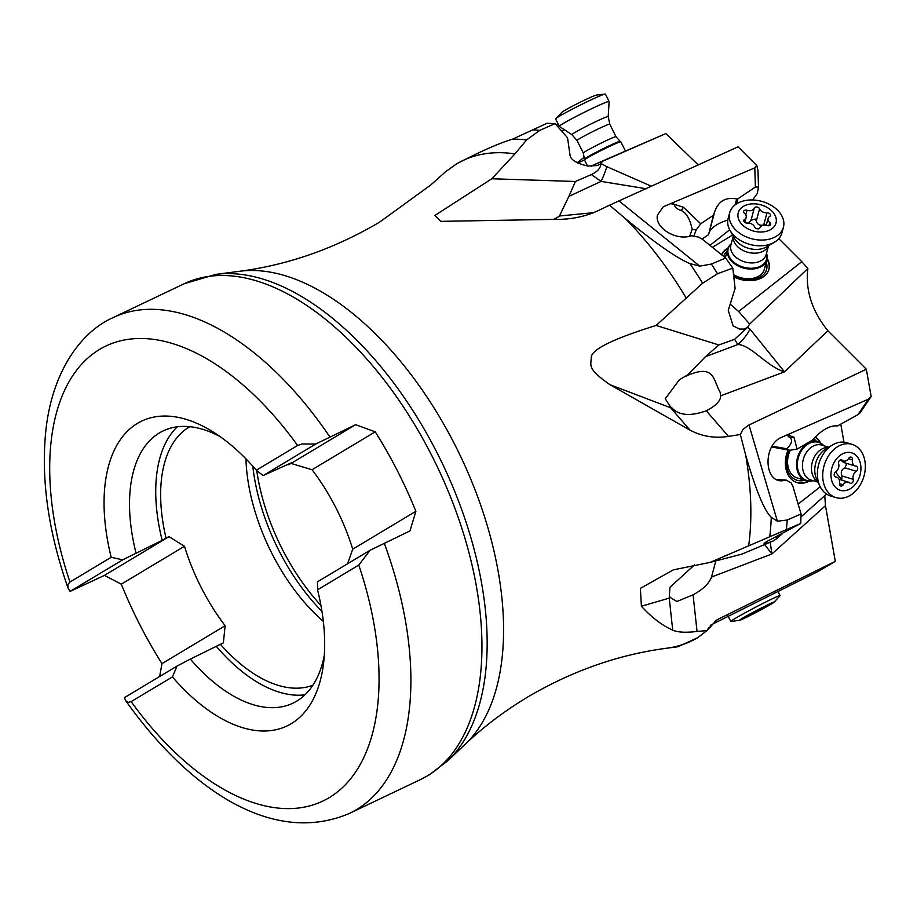 <?xml version="1.0" encoding="UTF-8"?>
<svg xmlns="http://www.w3.org/2000/svg" width="917" height="917" viewBox="0 0 917 917"><rect width="100%" height="100%" fill="white"/><g stroke="black" fill="none" stroke-linecap="round" stroke-linejoin="round"><path stroke-width="1.38" d="M708.096 628.707L709.896 627.572A18.798 0.722 152.3 0 1 710.79 626.93L708.83 627.618M710.904 624.981L817.746 571.635L835.307 561.353L718.32 619.17L716.372 620.27L706.973 630.575L697.642 637.728A266.033 144.897 64.5 0 1 666.957 648.193L677.961 646.737L697.642 637.728M651.62 186.346L606.79 166.642L601.093 163.604L602.389 161.346L593.288 165.049L665.834 133.584L698.296 164.991M778.785 238.661L801.802 261.677L738.632 311.493L749.682 324.079L747.355 327.598L743.71 329.1L739.377 329.031L733.107 325.856L728.258 310.37L735.113 288.397L732.809 268.142L725.634 258.021L711.374 264.062L699.774 266.136L689.916 263.603C676.666 258.044 655.093 242.994 625.176 218.441L609.53 205.19L738.036 146.823L756.869 165.656L758.004 170.791M801.802 261.677L807.866 268.475C805.264 290.185 811.935 310.943 827.891 330.773L866.336 369.23L871.15 396.522L868.468 399.147L857.911 414.69L859.917 413.063L871.127 396.557M840.82 424.365L843.961 442.154M824.761 495.616L825.472 505.645L835.307 561.353M428.801 186.724L445.341 171.938L456.517 163.914C480.623 151.351 499.272 143.109 512.477 139.189A271.959 148.118 64.5 0 1 526.61 139.923L514.907 153.896A266.033 144.897 -115.5 0 0 456.517 163.914M601.093 163.604L597.276 165.553L587.763 166.057C576.3 163.341 570.374 159.615 569.984 154.858L567.554 137.791L555.129 123.612L547.036 123.279L512.477 139.189M556.183 124.815L558.098 123.933M625.44 151.03L620.843 141.837A20.312 1.055 153.5 0 0 620.82 141.814A20.312 1.055 153.5 0 0 610.264 146.067A20.312 1.055 153.5 0 0 591.625 155.477A20.312 1.055 153.5 0 0 584.507 159.948L577.63 163.008M593.288 165.049L591.156 166.298M602.389 161.346L665.834 133.584M609.53 205.19L598.205 210.646C584.897 216.71 570.649 219.61 555.461 219.346L440.768 221.352L434.853 215.472L491.821 178.758L514.907 153.896M725.634 258.021L702.319 239.211A18.798 13.09 15.1 0 1 698.811 237.148L691.235 235.749C676.379 241.251 654.314 227.714 657.466 215.025L663.312 206.749L754.794 167.868L756.869 165.656M752.582 199.975L757.247 193.59L758.497 187.022L755.39 187.045L737.944 198.771L736.557 203.872M729.691 229.777L709.987 245.389M732.603 235.05L712.383 247.326M738.632 311.493L730.184 304.18M733.806 276.877A24.816 17.274 15.1 0 0 768.996 269.231A24.816 17.274 15.1 0 0 767.151 258.353M728.121 247.831A24.816 17.274 15.1 0 0 721.599 254.766M749.682 324.079L807.866 268.475M750.014 329.18A45.128 39.087 -39.3 0 1 737.807 344.54L705.425 356.713L718.825 344.964L734.62 339.313L737.807 344.54C750.473 344.551 767.036 366.674 784.493 371.843L750.014 329.18L747.619 327.266M827.891 330.773L784.493 371.843L720.693 395.835C720.728 400.041 717.197 404.328 710.09 408.695L706.285 410.782C690.444 416.478 679.016 415.539 671.989 407.973L670.316 406.632L670.614 407.756A75.217 37.586 139.1 0 0 671.989 407.973M694.444 564.929L669.914 587.327L669.238 598.113L672.7 630.139C661.971 625.348 651.54 617.382 641.407 606.229L640.375 588.347L673.342 569.858L710.113 562.408L741.887 554.12L773.088 541.03L764.996 543.85C763.357 543.655 765.225 542.222 770.601 539.551L800.747 523.458L801.057 513.967L787.21 520.019L777.375 521.211L771.266 517.257C764.423 511.021 755.906 490.389 745.739 455.348L740.351 434.509L728.488 436.389C714.779 438.521 701.952 436.435 690.008 430.13L610.023 384.727C586.72 368.531 591.098 365.367 591.224 357.951C590.594 349.927 612.235 339.095 656.136 325.443L702.628 283.215L717.518 273.736L732.809 268.142M740.351 434.509L742.804 429.718L748.054 425.454L866.336 369.23M801.057 513.967L792.838 486.102A18.798 13.927 106.9 0 1 791.211 482.927L786.167 480.084L782.339 480.76C764.927 482.445 762.703 448.207 779.576 438.211L868.468 399.147M820.234 486.767L798.145 504.098M788.093 450.029A24.816 18.386 106.9 0 0 788.46 475.442A24.816 18.386 106.9 0 0 797.16 482.663A24.816 18.386 106.9 0 0 809.069 481.184M820.669 443.037A24.816 18.386 106.9 0 0 820.314 442.407A24.816 18.386 106.9 0 0 815.305 436.939M776.688 536.491L776.871 538.554L782.327 533.66M801.011 516.913L826.515 494.045M776.871 538.554L773.088 541.03M764.847 544.836L771.931 553.948L770.211 542.394M825.472 505.645L771.931 553.948L711.512 577.057C708.944 583.67 702.8 589.585 693.069 594.812L676.906 601.483L669.995 597.299L669.49 595.97M706.973 630.575L697.046 631.469L693.069 594.812M710.113 562.408L800.747 523.458M672.7 630.139C677.514 632.34 685.629 632.787 697.046 631.469M553.822 219.335L559.978 215.942A30.089 14.34 65.1 0 1 559.645 215.564L558.384 216.825M600.864 163.811C600.658 168.086 597.506 171.674 591.408 174.551L601.093 181.406L568.895 196.364L559.645 215.564M568.895 196.364L575.418 181.486L491.821 178.758M555.129 123.612L539.7 130.397L526.61 139.923M575.418 181.486L591.408 174.551M646.325 188.764L601.093 181.406A45.128 10.66 -58.4 0 0 606.79 166.642M593.608 212.675L559.978 215.942M245.939 458.844A143.281 78.037 -115.5 0 0 323.323 621.336M347.589 563.749L352.713 549.191A143.281 78.037 -115.5 0 0 312.044 469.733L291.056 463.429L288.087 464.839A143.281 78.037 -115.5 0 0 287.789 464.506M189.796 426.692A143.281 78.037 -115.5 0 0 189.04 427.139A143.281 78.037 -115.5 0 0 166.034 538.061L162.183 540.377A150.801 82.129 64.5 0 1 177.325 426.795M288.087 464.839L291.95 462.523L263.122 475.591L256.347 470.215A168.854 91.964 -115.5 0 0 213.088 431.941A168.854 91.964 -115.5 0 0 111.198 557.284L122.672 559.851L162.183 540.377M220.195 436.675A150.801 82.129 -115.5 0 0 163.203 430.887A150.801 82.129 -115.5 0 0 159.409 432.927A150.801 82.129 -115.5 0 0 135.98 552.859M159.65 676.505L161.965 663.633A274.619 149.574 64.5 0 1 121.308 584.163L104.435 575.395L70.059 591.419L68.007 587.912L67.824 584.542L69.956 582.031L111.198 557.284M256.347 470.215L297.601 445.467L302.094 443.988L315.723 444.034L355.624 424.697L375.225 431.827A274.619 149.574 64.5 0 1 415.882 511.296L409.979 530.92L370.09 550.257L358.799 565.067L317.546 589.814A168.854 91.964 -115.5 0 1 323.506 663.805A168.854 91.964 -115.5 0 1 172.407 676.895L177.027 666.074L190.346 659.082A150.801 82.129 -115.5 0 0 292.89 703.19A150.801 82.129 -115.5 0 0 324.309 655.3M172.407 676.895L131.154 701.631L128.139 702.399L125.721 700.737L124.414 697.642L177.027 666.074M104.435 575.395L169.003 536.651L184.477 546.268A143.281 78.037 -115.5 0 0 225.135 625.726L223.358 642.874L190.346 659.082M225.135 625.726L161.965 663.633M220.401 644.284A143.281 78.037 -115.5 0 0 312.903 685.194M169.003 536.651L166.034 538.061M304.96 694.811A150.801 82.129 64.5 0 1 216.538 646.6M370.09 550.257L317.477 581.814L317.546 589.814M415.882 511.296L352.713 549.191M375.225 431.827L312.044 469.733M291.056 463.429L355.624 424.697M315.723 444.034L263.122 475.591M184.477 546.268L121.308 584.163M122.672 559.851L70.059 591.419M711.512 577.057L715.822 560.917M764.044 543.758L764.996 543.85M776.561 479.545L786.167 480.084M788.54 435.644L787.279 435.449L788.563 435.472L789.319 434.36M771.69 446.98L789.571 450.293L797.068 449.135L793.984 437.18L789.228 435.575C787.233 435.334 787.543 436.068 790.145 437.776C792.792 440.137 791.703 443.805 786.901 448.803L772.16 446.166M797.068 449.135L812.302 440.183C821.678 429.913 830.057 425.167 837.473 425.935L857.911 414.69M789.571 450.293L786.901 448.803M705.425 356.713L687.91 374.732L679.382 379.753L665.226 398.78L670.316 406.632M720.693 395.835L720.109 392.155C713.128 380.142 714.824 363.854 687.968 375.259A30.089 15.52 69.4 0 1 687.91 374.732M718.825 344.964L656.136 325.443M747.355 327.598L734.62 339.313M674.683 204.399L683.509 207.299L681.159 210.486C676.494 208.904 674.339 206.875 674.683 204.399L671.542 203.838M681.159 210.486C686.191 212.538 689.871 218.808 692.175 229.296L689.63 236.208M686.306 376.039L687.968 375.259M683.509 207.299L700.726 223.782L713.392 215.266L714.503 212.263C718.171 201.236 725.565 196.8 736.683 198.955L737.944 198.771M727.823 220.011C717.896 223.209 711.684 227.301 709.196 232.288M713.988 214.463L708.635 234.351L713.392 215.266M702.032 239.062L708.073 235.004M693.802 236.231L696.152 229.995L692.175 229.296M696.152 229.995L700.726 223.782M813.07 480.668A20.312 15.05 -73.1 0 1 806.215 480.703L797.228 477.963A20.312 15.05 -73.1 0 1 787.921 465.916A20.312 15.05 -73.1 0 1 790.305 450.178M789.033 450.19A22.558 16.712 106.9 0 0 786.763 466.891A22.558 16.712 106.9 0 0 804.725 480.244M816.543 441.398A22.558 16.712 106.9 0 0 813.597 438.727M815.144 437.111A24.816 18.386 -73.1 0 1 819.592 442.189A24.816 18.386 -73.1 0 1 819.798 442.556M808.072 481.104A24.816 18.386 -73.1 0 1 796.804 482.548M766.532 253.241A20.312 14.133 -164.9 0 1 766.887 259.717L764.274 269.415A20.312 14.133 -164.9 0 1 733.543 274.573M733.692 275.891A22.558 15.704 15.1 0 0 758.325 278.046A22.558 15.704 15.1 0 0 766.211 262.239M726.986 251.659A22.558 15.704 15.1 0 0 723.502 256.301M721.702 254.857A24.816 17.274 -164.9 0 1 727.811 248.679M767.002 259.236A24.816 17.274 -164.9 0 1 768.882 269.621M561.605 130.993L564.333 129.698M584.496 156.99L577.16 162.768M710.79 626.93L710.136 625.887M739.675 620.282L731.021 621.474A27.831 1.066 152.3 0 1 730.826 621.451A27.831 1.066 152.3 0 1 731.273 620.969A27.831 1.066 -27.7 0 1 760.124 604.865A27.831 1.066 -27.7 0 1 780.092 595.534A27.831 1.066 -27.7 0 1 780 595.706L774.108 602.171A19.566 0.745 -27.7 0 1 773.868 602.389A19.566 0.745 -27.7 0 1 756.296 612.292A19.566 0.745 -27.7 0 1 739.675 620.282A19.566 0.745 -27.7 0 1 739.859 619.926A19.566 0.745 -27.7 0 1 760.136 608.601A19.566 0.745 -27.7 0 1 774.108 602.171M769.822 604.2L743.859 618.161L769.822 604.2M583.315 153.047A18.271 0.951 -26.5 0 1 589.723 149.001A18.271 0.951 153.5 0 1 606.722 140.416A18.271 0.951 153.5 0 1 616.018 136.713L609.759 124.162A18.271 0.951 153.5 0 0 600.452 127.864A18.271 0.951 153.5 0 0 583.453 136.438A18.271 0.951 153.5 0 0 577.057 140.496L583.315 153.047L584.507 159.948A20.312 1.055 153.5 0 0 584.507 159.982L587.533 166.023M609.759 124.162L608.212 116.574L609.129 101.558A27.831 1.444 153.5 0 0 609.117 101.512A27.831 1.444 153.5 0 0 594.95 107.151A27.831 1.444 153.5 0 0 569.067 120.207A27.831 1.444 153.5 0 0 559.324 126.386A27.831 1.444 153.5 0 0 559.359 126.408L571.91 134.696L577.057 140.496M555.794 118.683L561.8 112.39A19.566 1.009 153.5 0 1 568.54 108.275A19.566 1.009 153.5 0 1 596.451 95.081L605.082 94.061A27.831 1.444 -26.5 0 0 565.376 112.814A27.831 1.444 153.5 0 0 555.794 118.683A27.831 1.444 153.5 0 0 555.633 118.992L559.324 126.386M605.082 94.061A27.831 1.444 -26.5 0 1 605.426 94.119L609.117 101.512M766.887 259.717A20.312 14.133 -164.9 0 1 737.543 265.678A20.312 14.133 -164.9 0 1 727.674 249.149A20.312 14.133 -164.9 0 1 731.227 243.727M781.88 232.987A27.831 19.36 -164.9 0 1 774.464 242.203A27.831 19.36 -164.9 0 1 741.67 241.16A27.831 19.36 -164.9 0 1 729.921 230.201A27.831 19.36 -164.9 0 1 728.132 218.498L729.68 212.767A27.831 19.36 -164.9 0 1 732.694 207.185A27.831 19.36 -164.9 0 1 769.902 204.594A27.831 19.36 15.1 0 1 783.427 227.244L781.88 232.987M783.427 227.244A27.831 19.36 15.1 0 1 743.206 235.417A27.831 19.36 -164.9 0 1 729.68 212.767M747.733 228.757A19.566 13.617 -164.9 0 1 740.34 208.904A19.566 13.617 -164.9 0 1 766.497 207.082A19.566 13.617 -164.9 0 1 773.891 226.935A19.566 13.617 -164.9 0 1 747.733 228.757M758.279 207.437A2.785 1.937 15.1 0 0 754.29 208.148A6.075 4.23 -164.9 0 1 747 210.302A2.785 1.937 15.1 0 0 743.63 211.391A2.785 1.937 15.1 0 0 744.421 213.283A6.075 4.23 -164.9 0 1 746.151 217.409A6.075 4.23 -164.9 0 1 744.535 219.415A2.785 1.937 15.1 0 0 743.802 220.332A2.785 1.937 15.1 0 0 747.24 223.06A6.075 4.23 -164.9 0 1 751.814 224.046A6.075 4.23 -164.9 0 1 754.657 227.038A2.785 1.937 15.1 0 0 757.327 228.849A2.785 1.937 15.1 0 0 759.941 227.703A6.075 4.23 -164.9 0 1 767.231 225.548A2.785 1.937 15.1 0 0 770.601 224.447A2.785 1.937 15.1 0 0 769.81 222.567A6.075 4.23 -164.9 0 1 768.091 218.429A6.075 4.23 -164.9 0 1 769.695 216.423A2.785 1.937 15.1 0 0 770.44 215.506A2.785 1.937 15.1 0 0 769.088 213.237A2.785 1.937 15.1 0 0 766.99 212.79A6.075 4.23 -164.9 0 1 759.585 208.801A2.785 1.937 15.1 0 0 758.279 207.437M748.731 223.095L751.023 220.286L755.161 219.025L756.307 220.951C757.373 224.585 759.838 225.914 763.723 224.929L765.959 224.837M806.215 480.703A20.312 15.05 -73.1 0 1 799.085 474.788A20.312 15.05 -73.1 0 1 800.128 451.324A20.312 15.05 -73.1 0 1 818.033 441.845A20.312 15.05 -73.1 0 1 823.718 445.696M830.607 495.982A27.831 20.621 -73.1 0 1 820.841 487.878A27.831 20.621 -73.1 0 1 819.901 486.067A27.831 20.621 -73.1 0 1 832.384 445.009A27.831 20.621 -73.1 0 1 846.804 442.739L852.122 444.355A27.831 20.621 -73.1 0 1 861.877 452.459A27.831 20.621 106.9 0 1 860.444 484.612A27.831 20.621 106.9 0 1 835.914 497.599L830.607 495.982M835.914 497.599A27.831 20.621 106.9 0 1 826.16 489.495A27.831 20.621 -73.1 0 1 832.372 450.935A27.831 20.621 -73.1 0 1 852.122 444.355M833.393 484.589A19.566 14.489 -73.1 0 1 837.76 457.468A19.566 14.489 -73.1 0 1 858.507 458.546A19.566 14.489 -73.1 0 1 854.14 485.655A19.566 14.489 -73.1 0 1 833.393 484.589M852.099 457.915A2.785 2.063 106.9 0 0 851.125 457.102A2.785 2.063 106.9 0 0 848.718 458.317A6.075 4.505 -73.1 0 1 843.468 460.987A6.075 4.505 -73.1 0 1 842.115 460.185A2.785 2.063 106.9 0 0 841.485 459.83A2.785 2.063 106.9 0 0 839.227 460.838A2.785 2.063 106.9 0 0 838.654 463.773A6.075 4.505 -73.1 0 1 835.662 471.865A2.785 2.063 106.9 0 0 834.183 474.639A2.785 2.063 106.9 0 0 835.502 476.955A2.785 2.063 106.9 0 0 835.88 477.012A6.075 4.505 -73.1 0 1 836.717 477.161A6.075 4.505 -73.1 0 1 838.849 478.926A6.075 4.505 -73.1 0 1 839.502 483.236A2.785 2.063 106.9 0 0 840.774 486.021A2.785 2.063 106.9 0 0 843.182 484.806A6.075 4.505 -73.1 0 1 848.431 482.147A6.075 4.505 -73.1 0 1 849.795 482.938A2.785 2.063 106.9 0 0 850.414 483.305A2.785 2.063 106.9 0 0 852.684 482.296A2.785 2.063 106.9 0 0 853.246 479.362A6.075 4.505 -73.1 0 1 856.237 471.269A2.785 2.063 106.9 0 0 857.372 466.994A2.785 2.063 106.9 0 0 856.398 466.18A2.785 2.063 106.9 0 0 856.019 466.111A6.075 4.505 -73.1 0 1 855.183 465.974A6.075 4.505 -73.1 0 1 852.397 459.887A2.785 2.063 106.9 0 0 852.099 457.915M840.912 460.208L843.64 462.466L855.183 465.974M846.127 463.211L846.632 463.727L844.993 467.842C841.451 469.561 840.453 472.255 841.989 475.934L841.76 479.408L841.038 479.9M718.32 619.17L714.492 621.588M619.262 201.144L699.774 266.136M754.794 167.868L755.39 187.045M728.488 436.389L706.285 410.782M748.994 424.972L777.375 521.211M686.524 298.564A266.033 144.897 -115.5 0 0 625.176 218.441M748.696 545.489A266.033 144.897 -115.5 0 0 745.739 455.348M431.128 184.718L379.581 222.143C334.785 248.541 288.225 264.91 239.876 271.237A266.033 144.897 64.5 0 1 460.575 456.299A266.033 144.897 64.5 0 1 465.16 744.295L447.645 760.869A273.598 149.012 -115.5 0 0 442.934 464.701A273.598 149.012 -115.5 0 0 215.965 274.378L184.42 283.64A274.619 149.574 -115.5 0 1 434.406 460.804A274.619 149.574 -115.5 0 1 427.482 775.816A274.619 149.574 64.5 0 1 420.571 779.53L349.537 813.356A274.619 149.574 -115.5 0 0 356.289 809.745A274.619 149.574 -115.5 0 0 356.449 809.654A274.619 149.574 -115.5 0 0 384.234 543.173M532.731 129.87A274.527 149.517 64.5 0 1 539.7 130.397M256.737 470.524A150.422 81.922 -115.5 0 0 320.95 605.461M252.794 466.157A149.299 81.315 -115.5 0 0 321.97 611.41M69.956 582.031A252.06 137.275 64.5 0 1 99.804 349.297A252.06 137.275 64.5 0 1 297.601 445.467M68.007 587.912C48.257 531.539 40.875 479.11 45.85 430.612C51.753 374.17 79.194 332.458 113.387 317.477A274.619 149.574 64.5 0 1 329.879 436.95M358.799 565.067A252.06 137.275 64.5 0 1 328.951 797.801A252.06 137.275 64.5 0 1 131.154 701.631M641.407 606.229L669.238 598.113A75.217 25.206 173.8 0 1 669.995 597.299M771.266 517.257A271.959 148.118 64.5 0 1 769.844 536.136M787.21 520.019A274.527 149.517 64.5 0 1 786.385 529.155M726.826 555.129L724.178 556.138M793.984 437.18L790.145 437.776M610.023 384.727L670.614 407.756L690.008 430.13M689.916 263.603A271.959 148.118 64.5 0 1 702.628 283.215M711.374 264.062A274.527 149.517 64.5 0 1 717.518 273.736M673.594 204.17L673.559 202.795M735.079 204.927L736.683 198.955M763.872 607.134L764.193 607.765M756.502 610.779L756.972 611.685M751.883 613.324L752.295 614.092M616.018 136.713L620.133 141.344A19.887 1.032 153.5 0 0 609.782 145.516A19.887 1.032 153.5 0 0 591.522 154.732A19.887 1.032 -26.5 0 0 584.553 159.111M608.212 116.574A20.289 1.055 153.5 0 0 598.113 120.54A20.289 1.055 153.5 0 0 578.994 130.18A20.289 1.055 153.5 0 0 571.91 134.696M766.474 253.413A19.887 13.835 -164.9 0 1 759.093 266.79A19.887 13.835 -164.9 0 1 737.876 264.944A19.887 13.835 15.1 0 1 731.181 243.899M768.549 245.733L766.188 254.513A18.271 12.723 -164.9 0 1 739.778 259.878A18.271 12.723 15.1 0 1 730.895 244.999L733.256 236.219M768.469 245.779A18.271 12.723 -164.9 0 1 742.403 250.135A18.271 12.723 -164.9 0 1 733.302 236.299M774.464 242.203L766.75 246.799A20.289 14.122 -164.9 0 1 742.839 246.031A20.289 14.122 -164.9 0 1 734.276 238.042L729.921 230.201M747 210.302L745.773 214.876M751.023 220.286L754.29 208.148M756.307 220.951L759.585 208.801M763.723 224.929L766.99 212.79M768.973 225.685L769.81 222.567M743.974 221.501L744.535 219.415M812.829 480.588A19.887 14.729 -73.1 0 1 799.819 474.651A19.887 14.729 106.9 0 1 803.04 448.459A19.887 14.729 106.9 0 1 823.466 445.616M818.09 482.193L811.132 480.072A18.271 13.537 -73.1 0 1 804.725 474.754A18.271 13.537 106.9 0 1 805.665 453.628A18.271 13.537 106.9 0 1 821.77 445.1L828.727 447.221M817.93 481.838A18.271 13.537 -73.1 0 1 813.746 477.505A18.271 13.537 -73.1 0 1 813.929 457.812A18.271 13.537 -73.1 0 1 828.395 447.427M819.901 486.067L816.6 478.995A20.289 15.039 -73.1 0 1 825.713 449.055L832.384 445.009M842.115 460.185L840.774 459.784M848.477 458.695L852.397 459.887M844.993 467.842L856.237 471.269M841.989 475.934L853.246 479.362M839.456 483.672L843.182 484.806M835.146 476.794L835.88 477.012M835.547 471.946A30.765 11.726 -136 0 0 841.76 479.408M758.497 187.022L757.981 170.39M666.957 648.193C618.62 654.52 572.048 670.877 527.252 697.287C504.144 711.237 483.442 726.906 465.16 744.295M447.645 760.869L429.271 774.865L420.571 779.53M113.387 317.477L184.42 283.64M125.721 700.737C189.487 790.282 273.186 846.139 349.537 813.356M239.876 271.237L215.965 274.378M708.635 234.374L714.045 214.291M780.092 595.534L777.857 591.282M730.826 621.451L727.915 615.903M620.133 141.344L620.82 141.814M727.674 249.149L725.336 257.792M766.234 225.284L768.091 218.429M744.799 222.395L746.151 217.409M818.033 441.845L812.359 440.114M840.178 459.979L843.468 460.987M839.044 479.293L848.431 482.147M834.894 476.599L836.717 477.161"/></g></svg>

